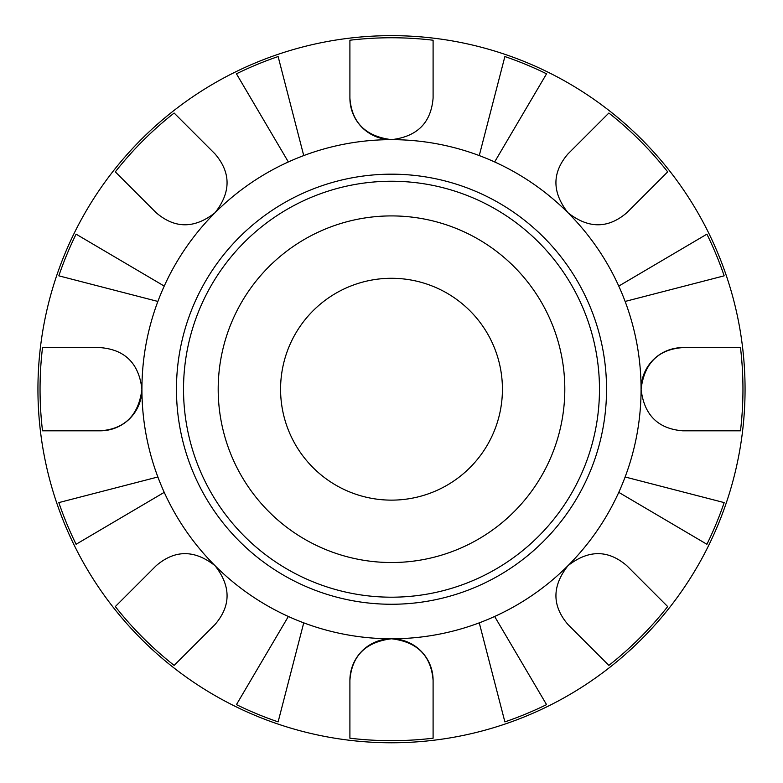 <?xml version="1.0" encoding="UTF-8"?>
<svg xmlns="http://www.w3.org/2000/svg" width="783" height="783" viewBox="0 0 783 783"><rect width="100%" height="100%" fill="white"/><g stroke="black" fill="none" stroke-linecap="round" stroke-linejoin="round"><path stroke-width="1.17" d="M391.5 604.261A215.051 215.051 0 0 0 577.737 281.694A215.051 215.051 0 0 0 205.263 281.694A215.051 215.051 0 0 0 391.5 604.261M391.5 597.194A207.975 207.975 0 0 1 211.39 285.227A207.975 207.975 0 0 1 571.61 285.227A207.975 207.975 0 0 1 391.5 597.194M479.265 622.847A249.571 249.571 0 0 0 494.641 616.475L546.554 704.622A351.459 351.459 0 0 1 504.878 721.877L479.265 622.847A249.571 249.571 0 0 1 391.5 638.781C417.241 641.825 431.11 655.684 433.097 680.378L433.097 738.203A351.459 351.459 0 0 1 349.903 738.203L349.903 680.378C351.724 655.87 365.583 642.011 391.5 638.781A249.571 249.571 0 0 1 303.735 622.847L278.122 721.877A351.459 351.459 0 0 1 236.446 704.622L288.359 616.475A249.571 249.571 0 0 0 303.735 622.847M618.766 492.35A249.571 249.571 0 0 0 625.128 476.984L724.167 502.598A351.459 351.459 0 0 1 706.902 544.273L618.766 492.35A249.571 249.571 0 0 1 567.969 565.688C588.483 549.637 608.088 549.637 626.801 565.688L667.684 606.571A351.459 351.459 0 0 1 608.861 665.393L567.969 624.511C551.927 605.768 551.927 586.154 567.969 565.688A41.597 41.597 0 0 1 567.978 565.678A249.571 249.571 0 0 1 494.641 616.475M625.128 301.445A249.571 249.571 0 0 0 618.766 286.079L706.902 234.156A351.459 351.459 0 0 1 724.167 275.831L625.128 301.445A249.571 249.571 0 0 1 641.071 389.21C644.321 363.263 658.19 349.404 682.668 347.623L740.483 347.623A351.459 351.459 0 0 1 740.483 430.807L682.668 430.807C657.945 428.8 644.086 414.931 641.071 389.21A41.597 41.597 0 0 1 682.668 347.623L740.483 347.623M494.641 161.954A249.571 249.571 0 0 0 479.265 155.582L504.878 56.552A351.459 351.459 0 0 1 546.554 73.808L494.641 161.954A249.571 249.571 0 0 1 567.969 212.741C551.917 192.236 551.917 172.622 567.969 153.918L608.861 113.036A351.459 351.459 0 0 1 667.684 171.859L626.801 212.741C608.048 228.793 588.444 228.793 567.969 212.741L567.969 212.741A249.571 249.571 0 0 1 618.766 286.079M303.735 155.582A249.571 249.571 0 0 0 288.359 161.954L236.446 73.808A351.459 351.459 0 0 1 278.122 56.552L303.735 155.582A249.571 249.571 0 0 1 391.5 139.648C365.553 136.389 351.684 122.52 349.903 98.051L349.903 40.227A351.459 351.459 0 0 1 433.097 40.227L433.097 98.051C431.081 122.765 417.222 136.633 391.5 139.648A41.597 41.597 0 0 1 349.903 98.051L349.903 40.227M164.234 286.079A249.571 249.571 0 0 0 157.872 301.445L58.833 275.831A351.459 351.459 0 0 1 76.098 234.156L164.234 286.079A249.571 249.571 0 0 1 215.031 212.741C194.517 228.793 174.912 228.793 156.199 212.741L115.316 171.859A351.459 351.459 0 0 1 174.139 113.036L215.031 153.918C231.073 172.661 231.073 192.275 215.031 212.741A41.597 41.597 0 0 1 215.022 212.751A249.571 249.571 0 0 1 288.359 161.954M157.872 476.984A249.571 249.571 0 0 0 164.234 492.35L76.098 544.273A351.459 351.459 0 0 1 58.833 502.598L157.872 476.984A249.571 249.571 0 0 1 141.929 389.21C138.679 415.166 124.81 429.025 100.332 430.807L42.517 430.807A351.459 351.459 0 0 1 42.517 347.623L100.332 347.623C125.055 349.629 138.914 363.498 141.929 389.21A41.597 41.597 0 0 1 100.332 430.807L42.517 430.807M391.5 742.773A353.554 353.554 0 0 1 85.308 212.438A353.554 353.554 0 0 1 697.692 212.438A353.554 353.554 0 0 1 391.5 742.773A353.554 353.554 0 0 0 697.692 212.438A353.554 353.554 0 0 0 85.308 212.438A353.554 353.554 0 0 0 391.5 742.773A353.554 353.554 0 0 0 697.692 212.438A353.554 353.554 0 0 0 85.308 212.438A353.554 353.554 0 0 0 391.5 742.773M164.234 492.35A249.571 249.571 0 0 0 215.031 565.688C231.083 586.193 231.083 605.807 215.031 624.511L174.139 665.393A351.459 351.459 0 0 1 115.316 606.571L156.199 565.688C174.952 549.637 194.556 549.637 215.031 565.688L215.031 565.688A249.571 249.571 0 0 0 288.359 616.475M215.031 624.511L174.139 665.393M115.316 606.571L156.199 565.688M42.517 347.623L100.332 347.623M156.199 212.741L115.316 171.859M174.139 113.036L215.031 153.918M433.097 40.227L433.097 98.051M567.969 153.918L608.861 113.036M667.684 171.859L626.801 212.741M740.483 430.807L682.668 430.807M626.801 565.688L667.684 606.571M608.861 665.393L567.969 624.511M349.903 738.203L349.903 680.378A41.597 41.597 0 0 1 391.5 638.781A41.597 41.597 0 0 1 433.097 680.378L433.097 738.203M391.5 562.527A173.317 173.317 0 0 0 541.591 302.561A173.317 173.317 0 0 0 241.409 302.561A173.317 173.317 0 0 0 391.5 562.527M391.5 500.131A110.922 110.922 0 0 0 487.564 333.754A110.922 110.922 0 0 0 295.436 333.754A110.922 110.922 0 0 0 391.5 500.131M625.128 476.984A249.571 249.571 0 0 0 641.071 389.21M479.265 155.582A249.571 249.571 0 0 0 391.5 139.648M157.872 301.445A249.571 249.571 0 0 0 141.929 389.21"/></g></svg>
